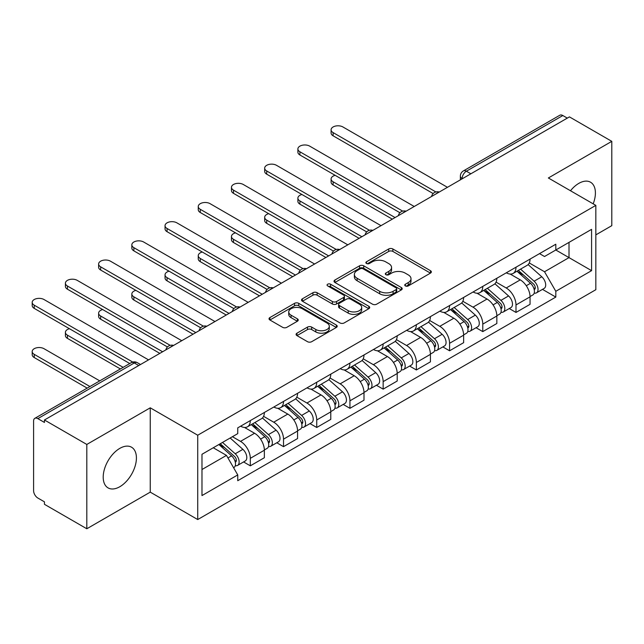 <?xml version="1.0" encoding="UTF-8"?>
<svg xmlns="http://www.w3.org/2000/svg" width="644" height="644" viewBox="0 0 644 644"><rect width="100%" height="100%" fill="white"/><g stroke="black" fill="none" stroke-linecap="round" stroke-linejoin="round"><path stroke-width="0.97" d="M405.358 285.928A2.069 1.191 0 0 0 408.28 285.928L430.482 273.104A2.954 1.707 0 0 0 431.351 271.897A2.954 1.707 0 0 0 430.482 270.697L392.872 248.978A2.954 1.707 0 0 0 388.694 248.978L366.492 261.794A2.069 1.191 0 0 0 365.881 262.639A2.069 1.191 0 0 0 366.492 263.485A2.069 1.191 0 0 0 369.415 263.485L372.288 261.826A9.459 5.458 0 0 1 385.659 261.826L388.799 263.637A9.459 5.458 0 0 1 391.568 267.493A9.459 5.458 0 0 1 388.799 271.357L385.925 273.016A2.069 1.191 0 0 0 385.313 273.861A2.069 1.191 0 0 0 385.925 274.706A2.069 1.191 0 0 0 388.847 274.706L391.721 273.048A9.459 5.458 0 0 1 405.092 273.048L408.232 274.859A9.459 5.458 0 0 1 411.001 278.715A9.459 5.458 0 0 1 408.232 282.579L405.358 284.237A2.069 1.191 0 0 0 404.754 285.083A2.069 1.191 0 0 0 405.358 285.928L405.358 284.237M119.808 486.727A23.482 13.556 120 0 0 135.151 466.031A23.482 13.556 120 0 0 131.553 447.218A23.482 13.556 120 0 0 119.808 448.377A23.482 13.556 120 0 0 104.465 469.074A23.482 13.556 120 0 0 108.071 487.894A23.482 13.556 120 0 0 119.808 486.727M593.18 203.85A23.482 13.556 120 0 0 590.54 182.22A23.482 13.556 120 0 0 578.803 183.379A23.482 13.556 120 0 0 570.495 190.753M296.956 333.19A2.954 1.707 0 0 0 296.087 334.397A2.954 1.707 0 0 0 296.956 335.605L307.51 341.69A2.954 1.707 0 0 0 311.688 341.69L336.345 327.458A2.954 1.707 0 0 0 337.214 326.25A2.954 1.707 0 0 0 336.345 325.043L298.727 303.332A2.954 1.707 0 0 0 294.55 303.332L269.892 317.564A2.954 1.707 0 0 0 269.031 318.772A2.954 1.707 0 0 0 269.892 319.979L282.644 327.337A2.954 1.707 0 0 0 286.822 327.337L297.375 321.243A2.954 1.707 0 0 0 298.236 320.036A2.954 1.707 0 0 0 297.375 318.828L291.048 315.182A7.905 4.564 0 0 1 288.737 311.954A7.905 4.564 0 0 1 293.616 307.735A7.905 4.564 0 0 1 302.229 308.726L326.991 323.022A7.905 4.564 0 0 1 329.309 326.25A7.905 4.564 0 0 1 324.431 330.469A7.905 4.564 0 0 1 315.818 329.478L311.688 327.096A2.954 1.707 0 0 0 307.51 327.096L296.956 333.19L296.956 335.605M197.724 435.223L150.253 407.821L86.811 444.449L44.444 419.985L569.433 116.886L611.8 141.35L548.358 177.977L595.837 205.38L197.724 435.223L197.724 519.547L595.837 289.703L595.837 205.38M372.498 304.169A2.954 1.707 0 0 0 376.676 304.169L401.333 289.937A2.954 1.707 0 0 0 402.202 288.729A2.954 1.707 0 0 0 401.333 287.522L363.723 265.811A2.954 1.707 0 0 0 359.537 265.811L334.88 280.043A2.954 1.707 0 0 0 334.019 281.251A2.954 1.707 0 0 0 334.88 282.458L372.498 304.169M328.496 286.371A2.069 1.191 0 0 1 330.597 286.661L330.597 284.205L368.843 306.286A2.954 1.707 0 0 1 369.704 307.494A2.954 1.707 0 0 1 368.843 308.693L344.178 322.934A2.954 1.707 0 0 1 340 322.934L302.39 301.215L302.39 298.808A2.954 1.707 0 0 0 301.521 300.007A2.954 1.707 0 0 0 302.39 301.215M302.39 298.808L312.944 292.714A2.954 1.707 0 0 1 317.122 292.714L332.376 301.521A2.954 1.707 0 0 0 336.554 301.521L343.558 297.48A2.954 1.707 0 0 0 344.419 296.272A2.954 1.707 0 0 0 343.558 295.065L327.675 285.896A2.069 1.191 0 0 1 327.063 285.051A2.069 1.191 0 0 1 328.343 283.948A2.069 1.191 0 0 1 330.597 284.205M86.811 444.449L86.811 528.764L44.444 504.3L44.444 501.845L37.851 498.037A6.021 3.478 -120 0 1 33.593 490.664L33.593 421.096A6.021 3.478 -120 0 1 34.84 418.334L131.279 362.661A6.021 3.478 60 0 1 134.29 362.958L37.851 418.632A6.021 3.478 -120 0 0 34.84 418.334M595.837 234.883L611.8 225.666L611.8 141.35M86.811 528.764L150.253 492.137L197.724 519.547M44.444 419.985L44.444 422.448L37.851 418.632M470.869 173.791L466.393 171.215A6.021 3.478 60 0 0 463.382 170.918L559.821 115.236A6.021 3.478 60 0 1 562.832 115.534L466.393 171.215A6.021 3.478 120 0 0 462.134 178.589L462.134 178.831M567.308 118.118L562.832 115.534M515.997 267.212A13.846 7.994 60 0 1 513.131 273.426L527.178 265.312A13.846 7.994 -120 0 0 530.052 259.097M496.057 282.12L506.208 287.981A13.846 7.994 60 0 1 515.997 304.942L530.052 296.828A13.846 7.994 -120 0 0 520.255 279.866L510.201 274.062M530.052 296.828L530.052 304.33L515.997 312.437L509.259 308.548M513.131 273.426A13.846 7.994 60 0 1 506.313 272.798M515.997 304.942L515.997 312.437M482.791 286.379A13.846 7.994 60 0 1 479.917 292.601L493.972 284.487A13.846 7.994 -120 0 0 496.838 278.272M476.053 327.724L482.791 331.612L496.838 323.505L496.838 316.003A13.846 7.994 -120 0 0 487.049 299.041L476.987 293.237M479.917 292.601A13.846 7.994 60 0 1 473.099 291.974M462.851 301.295L472.994 307.156A13.846 7.994 60 0 1 482.791 324.117L482.791 331.612M449.576 305.554A13.846 7.994 60 0 1 446.711 311.777L460.758 303.662A13.846 7.994 -120 0 0 463.624 297.447M442.839 346.899L449.576 350.787L463.632 342.672L463.632 335.178A13.846 7.994 -120 0 0 453.835 318.217L443.78 312.412M446.711 311.777A13.846 7.994 60 0 1 439.892 311.149M429.637 320.471L439.788 326.331A13.846 7.994 60 0 1 449.576 343.292L449.576 350.787M416.362 324.729A13.846 7.994 60 0 1 413.496 330.944L427.552 322.837A13.846 7.994 -120 0 0 430.417 316.615M409.632 366.074L416.37 369.962L430.417 361.848L430.417 354.353A13.846 7.994 -120 0 0 420.621 337.392L410.566 331.588M413.496 330.944A13.846 7.994 60 0 1 406.678 330.324M396.422 339.646L406.573 345.506A13.846 7.994 60 0 1 416.37 362.467L416.37 369.962M383.156 343.904A13.846 7.994 60 0 1 380.29 350.119L394.337 342.012A13.846 7.994 -120 0 0 397.203 335.79M376.418 385.249L383.156 389.137L397.203 381.023L397.203 373.528A13.846 7.994 -120 0 0 387.414 356.567L377.36 350.755M380.29 350.119A13.846 7.994 60 0 1 373.472 349.499M363.216 358.821L373.359 364.673A13.846 7.994 60 0 1 383.156 381.634L383.156 389.137M349.942 363.079A13.846 7.994 60 0 1 347.076 369.294L361.131 361.179A13.846 7.994 -120 0 0 363.997 354.965M343.212 404.424L349.942 408.312L363.997 400.198L363.997 392.703A13.846 7.994 -120 0 0 354.2 375.742L344.146 369.93M347.076 369.294A13.846 7.994 60 0 1 340.257 368.674M330.002 377.988L340.153 383.848A13.846 7.994 60 0 1 349.942 400.81L349.942 408.312M316.735 382.254A13.846 7.994 60 0 1 313.87 388.469L327.917 380.354A13.846 7.994 -120 0 0 330.783 374.14M309.997 423.591L316.735 427.487L330.783 419.373L330.783 411.878A13.846 7.994 -120 0 0 320.994 394.909L310.931 389.105M313.87 388.469A13.846 7.994 60 0 1 307.051 387.841M296.795 397.163L306.938 403.023A13.846 7.994 60 0 1 316.735 419.985L316.735 427.487M283.521 401.429A13.846 7.994 60 0 1 280.655 407.644L294.702 399.53A13.846 7.994 -120 0 0 297.576 393.315M276.783 442.766L283.521 446.662L297.576 438.548L297.576 431.045A13.846 7.994 -120 0 0 287.779 414.084L277.725 408.28M280.655 407.644A13.846 7.994 60 0 1 273.837 407.016M263.581 416.338L273.732 422.198A13.846 7.994 60 0 1 283.521 439.16L283.521 446.662M250.315 420.604A13.846 7.994 60 0 1 247.441 426.819L261.496 418.705A13.846 7.994 -120 0 0 264.362 412.49M243.577 461.941L250.315 465.829L264.362 457.723L264.362 450.22A13.846 7.994 -120 0 0 254.573 433.259L244.511 427.455M247.441 426.819A13.846 7.994 60 0 1 240.623 426.191M232.428 436.704L240.518 441.373A13.846 7.994 60 0 1 250.315 458.335L250.315 465.829M539.527 253.623L544.526 256.513L591.578 229.353L569.006 242.377L569.006 257.624L544.526 271.752L529.271 262.945M201.983 469.516L226.471 455.389L237.749 474.926L201.983 495.574L201.983 454.278L237.749 433.629L237.749 427.849L555.812 244.221L555.812 250.001L591.578 270.649L555.812 291.297L544.526 271.752M591.578 229.353L591.578 270.649M237.749 474.926L237.749 480.706L555.812 297.077L555.812 291.297M150.253 407.821L150.253 492.137M226.471 455.389L213.269 447.765M542.473 289.373L555.812 297.077M406.179 286.218L408.232 285.034A9.459 5.458 0 0 0 411.001 281.178L411.001 278.715M391.568 267.493L391.568 269.957A9.459 5.458 0 0 1 388.799 273.813L386.746 274.996M430.442 273.128L392.872 251.434A2.954 1.707 0 0 0 388.694 251.434L367.313 263.774M401.293 289.961L363.723 268.266A2.954 1.707 0 0 0 359.537 268.266L334.92 282.483M396.108 289.575A2.069 1.191 0 0 0 396.712 288.729A2.069 1.191 0 0 0 396.108 287.884L363.095 268.822A2.069 1.191 0 0 0 360.165 268.822L357.138 270.577A9.459 5.458 0 0 0 354.369 274.433A9.459 5.458 0 0 0 357.138 278.297L379.702 291.321A9.459 5.458 0 0 0 393.082 291.321L396.108 289.575L396.108 292.03A2.069 1.191 0 0 0 396.712 291.193L396.712 288.729M354.369 274.433L354.369 276.896A9.459 5.458 0 0 0 357.138 280.752L357.138 278.297M396.108 292.03L393.082 293.785A9.459 5.458 0 0 1 379.702 293.785L357.138 280.752M302.43 301.239L312.944 295.169L312.944 292.714M344.419 296.272L344.419 298.727A2.954 1.707 0 0 1 343.558 299.935L336.554 303.976A2.954 1.707 0 0 1 332.376 303.976L317.122 295.169A2.954 1.707 0 0 0 312.944 295.169M330.597 286.661L368.803 308.718M348.203 310.658A7.905 4.564 0 0 0 356.816 311.648A7.905 4.564 0 0 0 361.703 307.43A7.905 4.564 0 0 0 359.384 304.201L350.658 299.17A2.954 1.707 0 0 0 346.48 299.17L339.477 303.211A2.954 1.707 0 0 0 338.615 304.411A2.954 1.707 0 0 0 339.477 305.618L348.203 310.658L348.203 313.113A7.905 4.564 0 0 0 356.816 314.103A7.905 4.564 0 0 0 361.703 309.885L361.703 307.43M338.615 304.411L338.615 306.874A2.954 1.707 0 0 0 339.477 308.082L339.477 305.618M348.203 313.113L339.477 308.082M329.309 326.25L329.309 328.706A7.905 4.564 0 0 1 324.431 332.924A7.905 4.564 0 0 1 315.818 331.934L311.688 329.551A2.954 1.707 0 0 0 307.51 329.551L296.997 335.621M288.737 311.954L288.737 314.417A7.905 4.564 0 0 0 291.048 317.637L291.048 315.182M297.335 321.267L291.048 317.637M336.305 327.482L298.727 305.787A2.954 1.707 0 0 0 294.55 305.787L269.933 320.004M516.963 271.213L530.495 283.288A7.527 4.347 60 0 1 532.854 294.928L530.044 296.554M517.317 271.535L523.685 275.213M335.138 175.321A6.923 4.001 -0 0 0 331.097 178.96A6.923 4.001 -0 0 0 333.125 181.785L395.078 217.551M518.323 270.424L533.385 283.859A3.614 2.085 60 0 1 534.52 289.446A3.614 2.085 60 0 1 534.19 289.583M520.577 269.128L534.109 281.203A7.527 4.347 60 0 1 536.476 292.843A7.527 4.347 60 0 1 534.198 293.084M528.128 264.595L541.773 276.775A7.527 4.347 60 0 1 544.14 288.415L536.476 292.843M392.309 219.153L333.125 184.981A6.923 4.001 180 0 1 331.097 182.155L331.097 178.96M433.138 193.554L333.125 135.812A6.923 4.001 180 0 1 331.097 132.986L331.097 129.79A6.923 4.001 -0 0 0 333.125 132.616L435.883 191.944M447.451 187.315L342.922 126.965A6.923 4.001 -0 0 0 335.371 126.095A6.923 4.001 -0 0 0 331.097 129.79M483.749 290.388L497.281 302.463A7.527 4.347 60 0 1 499.647 314.103L496.838 315.721M484.111 290.71L490.478 294.389M301.923 194.496A6.923 4.001 -0 0 0 297.89 198.135A6.923 4.001 -0 0 0 299.919 200.96L361.864 236.726M485.117 289.599L500.171 303.034A3.614 2.085 60 0 1 501.306 308.621A3.614 2.085 60 0 1 500.976 308.758M487.371 288.303L500.903 300.378A7.527 4.347 60 0 1 503.262 312.01A7.527 4.347 60 0 1 500.992 312.251M494.914 283.771L508.567 295.95A7.527 4.347 60 0 1 510.925 307.591L503.262 312.01M359.094 238.32L299.919 204.156A6.923 4.001 180 0 1 297.89 201.331L297.89 198.135M450.534 309.563L464.074 321.638A7.527 4.347 60 0 1 466.433 333.278L463.624 334.896M450.897 309.885L457.264 313.564M268.717 213.671A6.923 4.001 -0 0 0 264.676 217.31A6.923 4.001 -0 0 0 266.705 220.135L328.657 255.901M451.903 308.774L466.964 322.209A3.614 2.085 60 0 1 468.099 327.796A3.614 2.085 60 0 1 467.769 327.925M454.157 307.47L467.689 319.545A7.527 4.347 60 0 1 470.056 331.185A7.527 4.347 60 0 1 467.777 331.427M461.7 302.946L475.353 315.125A7.527 4.347 60 0 1 477.719 326.766L470.056 331.185M325.888 257.495L266.705 223.331A6.923 4.001 180 0 1 264.676 220.506L264.676 217.31M399.924 212.729L299.919 154.987A6.923 4.001 180 0 1 297.89 152.161L297.89 148.965A6.923 4.001 -0 0 0 299.919 151.791L402.677 211.119M414.237 206.491L309.708 146.14A6.923 4.001 -0 0 0 302.165 145.27A6.923 4.001 -0 0 0 297.89 148.965M366.71 231.904L266.705 174.162A6.923 4.001 180 0 1 264.676 171.336L264.676 168.14A6.923 4.001 -0 0 0 266.705 170.966L369.463 230.294M381.023 225.666L276.501 165.315A6.923 4.001 -0 0 0 268.951 164.445A6.923 4.001 -0 0 0 264.676 168.14M417.328 328.738L430.86 340.813A7.527 4.347 60 0 1 433.219 352.453L430.417 354.071M417.682 329.06L424.058 332.731M235.503 232.846A6.923 4.001 -0 0 0 231.462 236.477A6.923 4.001 -0 0 0 233.49 239.31L295.443 275.077M418.689 327.949L433.75 341.384A3.614 2.085 60 0 1 434.885 346.971A3.614 2.085 60 0 1 434.555 347.1M420.943 326.645L434.483 338.72A7.527 4.347 60 0 1 436.841 350.36A7.527 4.347 60 0 1 434.571 350.602M428.493 322.121L442.146 334.3A7.527 4.347 60 0 1 444.505 345.941L436.841 350.36M292.674 276.67L233.49 242.506A6.923 4.001 180 0 1 231.462 239.673L231.462 236.477M384.114 347.913L397.646 359.988A7.527 4.347 60 0 1 400.013 371.628L397.203 373.246M384.476 348.227L390.844 351.906M202.288 252.021A6.923 4.001 -0 0 0 198.255 255.652A6.923 4.001 -0 0 0 200.284 258.477L262.237 294.252M385.482 347.124L400.544 360.56A3.614 2.085 60 0 1 401.671 366.146A3.614 2.085 60 0 1 401.341 366.275M387.736 345.82L401.268 357.895A7.527 4.347 60 0 1 403.627 369.535A7.527 4.347 60 0 1 401.357 369.777M395.279 341.288L408.932 353.476A7.527 4.347 60 0 1 411.299 365.108L403.627 369.535M259.468 295.846L200.284 261.673A6.923 4.001 180 0 1 198.255 258.848L198.255 255.652M350.908 367.088L364.44 379.163A7.527 4.347 60 0 1 366.798 390.803L363.989 392.421M351.262 367.402L357.637 371.081M169.082 271.196A6.923 4.001 -0 0 0 165.041 274.827A6.923 4.001 -0 0 0 167.07 277.653L229.023 313.419M352.268 366.299L367.33 379.735A3.614 2.085 60 0 1 368.465 385.321A3.614 2.085 60 0 1 368.135 385.45M354.522 364.995L368.054 377.07A7.527 4.347 60 0 1 370.421 388.71A7.527 4.347 60 0 1 368.151 388.952M362.073 360.463L375.718 372.643A7.527 4.347 60 0 1 378.084 384.283L370.421 388.71M226.253 315.021L167.07 280.848A6.923 4.001 180 0 1 165.041 278.023L165.041 274.827M333.503 251.079L233.49 193.337A6.923 4.001 180 0 1 231.462 190.511L231.462 187.315A6.923 4.001 -0 0 0 233.49 190.141L336.249 249.47M347.816 244.841L243.287 184.49A6.923 4.001 -0 0 0 235.736 183.62A6.923 4.001 -0 0 0 231.462 187.315M300.289 270.255L200.284 212.512A6.923 4.001 180 0 1 198.255 209.686L198.255 206.491A6.923 4.001 -0 0 0 200.284 209.316L303.042 268.645M314.602 264.008L210.073 203.665A6.923 4.001 -0 0 0 202.53 202.796A6.923 4.001 -0 0 0 198.255 206.491M267.083 289.43L167.07 231.687A6.923 4.001 180 0 1 165.041 228.862L165.041 225.666A6.923 4.001 -0 0 0 167.07 228.491L269.828 287.82M281.396 283.183L176.867 222.84A6.923 4.001 -0 0 0 169.316 221.971A6.923 4.001 -0 0 0 165.041 225.666M317.693 386.255L331.225 398.338A7.527 4.347 60 0 1 333.592 409.97L330.783 411.597M318.056 386.577L324.423 390.256M135.868 290.372A6.923 4.001 -0 0 0 131.835 294.002A6.923 4.001 -0 0 0 133.863 296.828L195.808 332.594M319.062 385.474L334.115 398.91A3.614 2.085 60 0 1 335.25 404.496A3.614 2.085 60 0 1 334.92 404.625M321.316 384.17L334.848 396.245A7.527 4.347 60 0 1 337.206 407.885A7.527 4.347 60 0 1 334.936 408.127M328.859 379.638L342.511 391.818A7.527 4.347 60 0 1 344.87 403.458L337.206 407.885M193.047 334.196L133.863 300.024A6.923 4.001 180 0 1 131.835 297.198L131.835 294.002M233.869 308.597L133.863 250.862A6.923 4.001 180 0 1 131.835 248.037L131.835 244.841A6.923 4.001 -0 0 0 133.863 247.666L236.622 306.995M248.182 302.358L143.652 242.007A6.923 4.001 -0 0 0 136.109 241.146A6.923 4.001 -0 0 0 131.835 244.841M284.487 405.43L298.019 417.505A7.527 4.347 60 0 1 300.378 429.146L297.568 430.772M284.841 405.752L291.209 409.431M102.662 309.547A6.923 4.001 -0 0 0 98.621 313.177A6.923 4.001 -0 0 0 100.649 316.003L162.602 351.769M285.847 404.641L300.909 418.085A3.614 2.085 60 0 1 302.044 423.671A3.614 2.085 60 0 1 301.714 423.8M288.101 403.345L301.634 415.42A7.527 4.347 60 0 1 304 427.061A7.527 4.347 60 0 1 301.722 427.302M295.644 398.813L309.297 410.993A7.527 4.347 60 0 1 311.664 422.633L304 427.061M159.833 353.371L100.649 319.199A6.923 4.001 180 0 1 98.621 316.373L98.621 313.177M200.662 327.772L100.649 270.037A6.923 4.001 180 0 1 98.621 267.204L98.621 264.008A6.923 4.001 -0 0 0 100.649 266.841L203.407 326.162M214.975 321.533L110.446 261.182A6.923 4.001 -0 0 0 102.895 260.321A6.923 4.001 -0 0 0 98.621 264.008M251.273 424.605L264.805 436.68A7.527 4.347 60 0 1 267.171 448.321L264.362 449.947M251.627 424.927L258.002 428.606M69.447 328.714A6.923 4.001 -0 0 0 65.414 332.352A6.923 4.001 -0 0 0 67.443 335.178L123.157 367.346M252.641 423.816L267.695 437.26A3.614 2.085 60 0 1 268.83 442.847A3.614 2.085 60 0 1 268.5 442.975M254.895 422.52L268.427 434.595A7.527 4.347 60 0 1 270.786 446.236A7.527 4.347 60 0 1 268.516 446.477M262.438 417.988L276.091 430.168A7.527 4.347 60 0 1 278.45 441.808L270.786 446.236M120.388 368.94L67.443 338.374A6.923 4.001 180 0 1 65.414 335.548L65.414 332.352M167.448 346.947L67.443 289.212A6.923 4.001 180 0 1 65.414 286.379L65.414 283.183A6.923 4.001 -0 0 0 67.443 286.017L170.193 345.337M181.761 340.708L77.232 280.357A6.923 4.001 -0 0 0 69.689 279.496A6.923 4.001 -0 0 0 65.414 283.183M218.888 444.521L231.59 455.855A7.527 4.347 60 0 1 233.957 467.496L233.587 467.713M219.016 444.449L224.788 447.781M99.74 380.862L44.017 348.702A6.923 4.001 -0 0 0 36.475 347.832A6.923 4.001 -0 0 0 32.2 351.527A6.923 4.001 -0 0 0 34.229 354.353L89.943 386.521M220.256 443.732L234.488 456.427A3.614 2.085 60 0 1 235.615 462.014A3.614 2.085 60 0 1 235.293 462.151M222.51 442.428L235.213 453.77A7.527 4.347 60 0 1 237.58 465.403A7.527 4.347 60 0 1 235.302 465.652M230.174 438.009L242.877 449.343A7.527 4.347 60 0 1 245.243 460.983L237.58 465.403M87.173 388.115L34.229 357.549A6.923 4.001 180 0 1 32.2 354.723L32.2 351.527M129.758 363.538L34.229 308.379A6.923 4.001 180 0 1 32.2 305.554L32.2 302.358A6.923 4.001 -0 0 0 34.229 305.184L132.728 362.057M148.547 359.883L44.017 299.532A6.923 4.001 -0 0 0 36.475 298.663A6.923 4.001 -0 0 0 32.2 302.358M462.352 178.71L462.134 178.589A6.021 3.478 0 0 1 460.371 176.134L460.371 179.853M283.521 439.16L297.576 431.045M316.735 419.985L330.783 411.878M349.942 400.81L363.997 392.703M383.156 381.634L397.203 373.528M416.37 362.467L430.417 354.353M449.576 343.292L463.632 335.178M482.791 324.117L496.838 316.003M250.315 458.335L264.362 450.22M240.518 441.373L254.573 433.259M273.732 422.198L287.779 414.084M306.938 403.023L320.994 394.909M340.153 383.848L354.2 375.742M373.359 364.673L387.414 356.567M406.573 345.506L420.621 337.392M439.788 326.331L453.835 318.217M472.994 307.156L487.049 299.041M506.208 287.981L520.255 279.866M438.773 192.323A6.021 3.478 120 0 0 436.117 193.86M405.559 211.498A6.021 3.478 120 0 0 402.903 213.035M372.353 230.673A6.021 3.478 120 0 0 369.688 232.21M339.138 249.848A6.021 3.478 120 0 0 336.482 251.385M305.932 269.023A6.021 3.478 120 0 0 303.268 270.552M272.718 288.198A6.021 3.478 120 0 0 270.061 289.728M239.504 307.365A6.021 3.478 120 0 0 236.847 308.903M206.297 326.54A6.021 3.478 120 0 0 203.641 328.078M173.083 345.715A6.021 3.478 120 0 0 170.427 347.253M138.758 365.534L134.29 362.958A6.021 3.478 120 0 1 137.301 362.661A6.021 6.021 0 0 0 131.279 362.661M408.232 285.034L408.232 282.579M385.925 274.706L385.925 273.016M388.799 273.813L388.799 271.357M366.492 263.485L366.492 261.794M388.694 251.434L388.694 248.978M392.872 251.434L392.872 248.978M430.482 273.104L430.482 270.697M334.88 282.458L334.88 280.043M359.537 268.266L359.537 265.811M363.723 268.266L363.723 265.811M401.333 289.937L401.333 287.522M379.702 293.785L379.702 291.321M393.082 293.785L393.082 291.321M317.122 295.169L317.122 292.714M332.376 303.976L332.376 301.521M336.554 303.976L336.554 301.521M343.558 299.935L343.558 297.48M368.843 308.693L368.843 306.286M307.51 329.551L307.51 327.096M311.688 329.551L311.688 327.096M315.818 331.934L315.818 329.478M297.375 321.243L297.375 318.828M269.892 319.979L269.892 317.564M294.55 305.787L294.55 303.332M298.727 305.787L298.727 303.332M336.345 327.458L336.345 325.043M530.495 283.288L526.277 285.727M535.269 287.796L533.908 288.576M541.773 276.775L534.109 281.203M333.125 184.981L333.125 181.785M333.125 132.616L333.125 135.812M497.281 302.463L493.063 304.902M502.054 306.971L500.702 307.752M508.567 295.95L500.903 300.378M299.919 204.156L299.919 200.96M464.074 321.638L459.848 324.077M468.84 326.146L467.488 326.927M475.353 315.125L467.689 319.545M266.705 223.331L266.705 220.135M299.919 151.791L299.919 154.987M266.705 170.966L266.705 174.162M430.86 340.813L426.642 343.252M435.634 345.321L434.273 346.102M442.146 334.3L434.483 338.72M233.49 242.506L233.49 239.31M397.646 359.988L393.428 362.419M402.42 364.496L401.067 365.277M408.932 353.476L401.268 357.895M200.284 261.673L200.284 258.477M364.44 379.163L360.221 381.594M369.213 383.663L367.853 384.452M375.718 372.643L368.054 377.07M167.07 280.848L167.07 277.653M233.49 190.141L233.49 193.337M200.284 209.316L200.284 212.512M167.07 228.491L167.07 231.687M331.225 398.338L327.007 400.769M335.999 402.838L334.647 403.627M342.511 391.818L334.848 396.245M133.863 300.024L133.863 296.828M133.863 247.666L133.863 250.862M298.019 417.505L293.793 419.944M302.793 422.013L301.432 422.794M309.297 410.993L301.634 415.42M100.649 319.199L100.649 316.003M100.649 266.841L100.649 270.037M264.805 436.68L260.587 439.119M269.578 441.188L268.226 441.969M276.091 430.168L268.427 434.595M67.443 338.374L67.443 335.178M67.443 286.017L67.443 289.212M231.59 455.855L227.952 457.956M236.364 460.363L235.012 461.144M242.877 449.343L235.213 453.77M34.229 357.549L34.229 354.353M34.229 305.184L34.229 308.379M439.28 192.033A6.021 6.021 0 0 0 431.561 196.492M406.074 211.2A6.021 6.021 0 0 0 398.346 215.668M372.86 230.375A6.021 6.021 0 0 0 365.132 234.835M339.654 249.55A6.021 6.021 0 0 0 331.926 254.01M306.439 268.725A6.021 6.021 0 0 0 298.711 273.185M273.225 287.9A6.021 6.021 0 0 0 265.505 292.36M240.019 307.075A6.021 6.021 0 0 0 232.291 311.535M206.804 326.25A6.021 6.021 0 0 0 199.085 330.71M173.598 345.426A6.021 6.021 0 0 0 165.87 349.885M140.521 364.52L137.301 362.661M463.382 170.918A6.021 6.021 0 0 0 460.371 176.134"/></g></svg>
